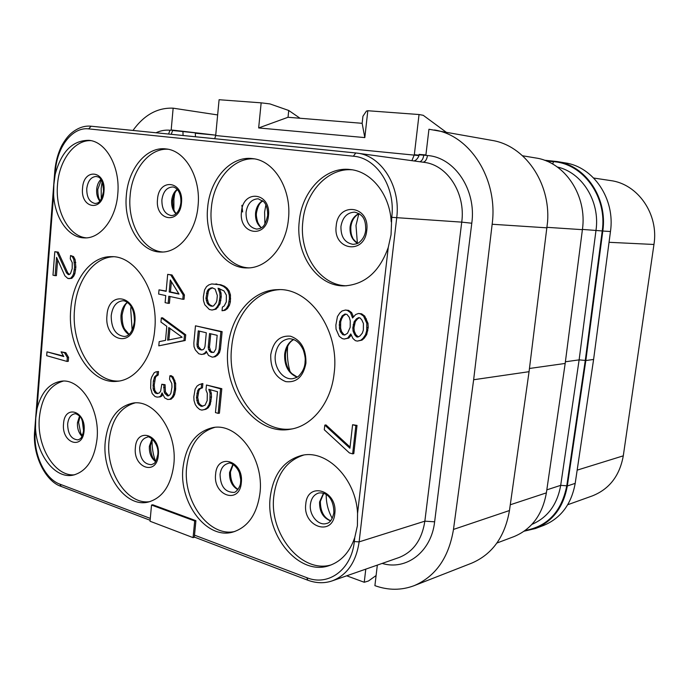 <?xml version="1.0" encoding="UTF-8"?>
<svg xmlns="http://www.w3.org/2000/svg" width="689" height="689" viewBox="0 0 689 689"><rect width="100%" height="100%" fill="white"/><g stroke="black" fill="none" stroke-linecap="round" stroke-linejoin="round"><path stroke-width="1.03" d="M585.831 360.545L593.599 359.451L575.194 483.368C571.388 504.288 560.82 518.317 543.5 525.474L535.396 528.532C552.836 521.323 563.481 507.13 567.314 485.969L585.831 360.545L602.797 231.022C607.732 198.062 585.667 165.506 557.056 161.536L544.301 160.201M593.599 359.451L610.463 231.53L602.797 231.022M557.056 161.536L565.109 162.88C593.505 166.824 615.363 198.983 610.463 231.53M593.711 178.038L610.497 180.561C637.825 183.911 658.96 214.167 653.956 244.474L623.287 455.834C619.669 475.798 609.334 489.156 592.282 495.925L567.736 504.727M86.22 237.86C68.607 236.232 55.12 210.696 57.497 184.816C59.073 160.546 74.257 139.824 90.905 140.634M53.604 194.832C54.81 218.137 68.444 237.739 84.325 237.894C100.275 238.894 115.95 218.99 117.776 194.083C120.429 167.453 106.287 141.658 89.01 140.332C72.56 140.255 61.287 151.614 55.18 174.42L53.863 184.54L53.604 194.832L37.008 408.801C41.262 392.334 49.393 383.127 61.399 381.189C80.561 378.244 100.198 409.068 97.054 438.824C94.445 459.615 86.383 471.741 72.87 475.203C55.12 478.924 36.741 455.05 35.509 428.162L35.75 418.249L37.008 408.801M193.075 537.627L194.307 537.308L195.917 520.677L152.76 504.779L151.52 505.054L150.038 521.237L193.075 537.627L194.694 520.97L151.52 505.054M391.223 221.815C389.853 194.479 371.466 171.552 350.391 169.554C325.604 166.144 301.92 191.06 299.276 221.126C295.133 254.215 317.345 286.96 344.733 285.857C365.136 284.385 379.648 271.552 388.269 247.368L391.042 234.785L391.74 217.328C395.762 187.236 376.788 157.824 353.362 156.205L88.64 128.877C72.414 126.793 56.972 146.955 55.465 170.838L55.18 174.42M357.557 513.477C356.101 478.752 326.646 449.219 301.834 455.395C283.963 460.252 273.447 474.041 270.286 496.743C264.938 535.146 299.267 576.745 329.609 565.471C341.477 561.259 349.874 551.906 354.792 537.403L357.402 525.767L357.557 513.477L388.269 247.368M126.345 195.357C123.417 224.063 140.074 252.217 160.881 252.045C178.572 252.915 195.909 232.133 198.044 206.045C201.136 177.883 185.367 150.469 166.032 148.936C146.671 146.232 128.232 168.607 126.345 195.357M207.665 207.475C204.202 238.179 223.279 268.434 247.015 267.918C266.695 268.546 285.901 246.834 288.407 219.507C292.015 189.63 274.317 160.382 252.536 158.608C230.712 155.585 209.895 179.166 207.665 207.475M105.262 441.571C101.688 473.662 125.157 507.965 148.152 502.092C162.466 498.026 171.027 485.495 173.826 464.489C177.564 432.485 154.758 399.172 133.098 403.074C117.285 406.476 108.009 419.308 105.262 441.571M183.007 467.564C178.675 502.47 206.691 540.047 233.011 532.029C247.997 527.206 256.98 514.287 259.951 493.281C264.438 458.581 237.481 422.305 212.823 427.619C195.909 431.65 185.97 444.965 183.007 467.564M70.76 309.301C67.005 346.619 90.698 384.763 117.302 381.284C135.862 379.889 152.467 357.755 154.749 329.643C158.763 292.73 136.103 255.783 111.515 256.661C90.69 256.007 72.776 280.087 70.76 309.301M228.016 347.394C222.573 391.059 255.464 436.206 290.612 429.204C312.393 425.914 331.159 402.54 334.165 373.102C339.841 330.531 309.533 287.511 277.719 289.647C252.2 289.776 230.755 315.777 228.016 347.394M222.039 310.748L224.993 310.334L227.43 308.612L229.454 305.287L230.376 301.73L230.471 294.978L229.161 290.947L227.155 288.278L224.528 286.254L220.738 284.738L211.764 283.946L208.905 284.858L206.536 286.607L204.564 289.914L203.333 297.054L203.531 300.8L204.797 304.771L209.318 309.456L212.031 310.05L214.899 309.189L216.751 307.363L218.757 304.056L220.015 296.847L219.825 293.058L218.051 288.209L223.977 290.913L226.388 295.168L226.293 301.911L224.201 305.968L222.392 307.087L222.039 310.748L223.77 310.377L226.199 308.655L228.231 305.33L229.437 298.811L229.239 295.004L227.93 290.965L225.923 288.303L223.296 286.271L219.507 284.755L211.764 283.946M212.031 310.05L216.131 309.146L219.989 304.013L221.247 296.813L221.048 293.032L219.412 288.545M212.264 357.152L215.192 356.73L217.586 355.102L219.507 352.613L220.411 349.116L222.125 331.65L195.469 325.811L193.842 343.01L194.031 346.713L195.357 349.969L198.802 353.767L201.481 354.439L203.152 354.12L205.511 352.501L206.192 351.192L208.534 355.472L212.264 357.152L213.96 356.833L216.355 355.205L218.284 352.716L219.188 349.211L220.893 331.728L195.469 325.811M201.481 354.439L204.392 354.017L206.528 352.553M202.824 406.217L200.284 404.753L198.82 402.884L197.709 397.458L198.914 390.508L200.189 388.674L202.454 387.829L202.867 383.558L199.362 384.54L197.028 386.09L195.099 389.207L193.824 396.864L194.014 400.559L195.263 404.555L197.183 407.294L199.707 409.49L201.834 410.11L204.65 409.455L207.01 407.94L208.974 404.822L209.861 401.394L210.085 393.359L208.81 389.319L217.5 391.705L215.459 412.582L218.18 413.366L220.592 388.846L206.459 385.005L205.977 390.017L207.311 393.324L207.165 400.636L205.064 405.175L201.644 406.398L199.052 404.917L197.588 403.039L196.477 397.613L197.683 390.654L198.949 388.811L201.222 387.976L201.636 383.687M201.834 410.11L205.882 409.292L208.233 407.767L210.197 404.658L211.506 396.942L211.316 393.212L210.205 389.707M218.18 413.366L219.412 413.193L221.815 388.699L206.459 385.005M182.792 299.276L184.032 299.241L184.428 294.952L172.009 274.963L167.677 274.351L166.135 291.352L159.021 289.836L158.642 294.057L165.748 295.59L165.102 302.643L168.168 303.324L168.814 296.253L182.792 299.276L183.188 294.987L170.76 274.971L167.677 274.351M166.161 291.068L159.021 289.836M168.168 303.324L169.416 303.289L170.037 296.52M158.797 345.835L185.195 340.504L185.729 334.82L162.587 317.81L161.338 317.87L160.95 322.073L166.798 326.328L165.506 340.366L159.176 341.649L158.797 345.835L183.954 340.581L184.488 334.897L161.338 317.87M158.091 393.367L156.575 392.928L154.767 390.293L154.207 385.185L155.395 377.744L156.015 376.495L158.212 374.971L158.522 371.517L155.714 371.914L154.086 372.887L151.649 377.176L150.9 379.794L150.658 388.2L152.209 393.591L155.016 396.519L157.023 397.105L160.339 396.847L161.975 395.899L162.63 394.332M161.975 395.899L160.726 396.046L162.053 392.876L164.705 397.906L167.694 399.482L171.036 399.232L173.344 397.028L174.627 394.53L175.6 389.793L175.669 383.351L173.111 376.909L171.13 375.651L169.882 375.772L169.563 379.269L171.794 383.472L171.983 387.115L170.889 393.255L169.675 395.055L168.013 396.011L165.093 393.746L164.206 392.067L163.827 384.824L161.803 384.264L160.666 391.051L159.469 392.842L157.333 393.652L155.326 393.074L153.147 388.906L153.328 381.181L154.767 376.625L156.963 375.1L157.281 371.629M168.598 395.667L165.446 391.92L165.076 384.695L161.803 384.264M69.348 274.437L67.737 272.792L58.255 252.148L54.81 251.692L52.975 275.187L55.129 275.66L56.567 257.367L64.887 275.798L67.815 278.442L70.519 278.365L72.509 276.108L73.611 273.654L74.593 267.125L73.835 259.555L72.267 256.549L70.545 255.524L70.278 258.831L72.233 262.595L72.207 268.65L70.45 273.645L69.012 274.678L68.125 274.489L66.471 272.792L56.98 252.131L54.81 251.692M55.129 275.66L56.403 275.66L57.652 259.77M68.693 278.632L71.794 278.356L73.775 276.108L74.886 273.654L75.859 267.134L75.11 259.572L73.542 256.566L70.545 255.524M66.997 361.432L68.263 361.337L68.573 357.445L65.817 352.699L61.063 351.821L63.801 356.558L46.981 351.846L46.68 355.688L66.997 361.432L67.307 357.539L64.551 352.794L61.063 351.821M63.491 356.024L46.981 351.846M353.362 316.613L351.648 312.625L348.574 310.377L345.447 310.041L342.037 310.98L339.832 312.97L337.464 316.527L335.862 325.087L336.06 329.17L339.221 336.318L342.269 338.6L344.207 339.031L347.635 338.153L350.779 333.95L352.949 338.497L355.386 340.659L357.367 341.098L360.847 340.22L363.103 338.247L365.558 334.665L366.677 330.78L366.841 323.399L363.577 316.148L360.442 313.874L358.461 313.469L355.645 314.546L352.57 318.008L350.486 312.685L347.402 310.429L345.447 310.041M344.207 339.031L348.798 338.066L351.14 335.267M357.367 341.098L362.001 340.125L364.266 338.153L366.712 334.578L368.202 327.49L367.995 323.33L364.739 316.087L361.604 313.814L358.461 313.469M352.639 453.862L353.801 453.612L357.023 425.414L352.596 424.725L349.917 448.229L324.803 425.13L324.286 429.755L349.392 452.914L352.639 453.862L355.86 425.621L352.596 424.725M350.055 447.049L325.975 424.924L324.803 425.13M195.917 520.677L194.694 520.97M303.616 455.084C286.745 460.579 276.832 474.178 273.869 495.891C268.701 533.277 301.3 574.101 331.331 564.842M352.139 169.804C327.955 167.677 305.468 192.145 302.859 221.324C298.854 253.509 319.842 285.565 346.481 285.789M63.293 381.095C49.625 385.005 41.641 397.243 39.351 417.801C36.508 446.42 55.008 477.098 74.739 474.773M183.076 135.509L182.921 131.28L171.182 129.971L173.146 108.173C157.48 107.536 144.087 114.96 132.968 130.445M173.146 108.173L217.646 114.934M419.127 154.405L425.905 154.93L428.946 129.248L492.006 140.401C524.45 145.422 550.451 182.12 547.6 221.617L529.057 371.69L509.464 510.532C504.899 536.809 492.273 554.361 471.577 563.197L414.123 585.667C435.646 576.452 448.763 557.711 453.483 529.428L473.644 379.742L492.153 224.252C498.285 179.373 470.234 135.311 434.406 129.98M411.884 160.666L414.33 154.724L419.033 155.163M377.331 565.109L374.902 585.65C388.277 590.447 401.351 590.456 414.123 585.667M376.099 575.53L368.46 580.999L364.248 582.265L365.781 569.14M364.248 582.265L346.696 575.806M496.924 543.027L513.873 536.645C531.641 529.29 542.476 514.7 546.377 492.868L565.178 363.447L582.403 229.67C587.424 195.607 564.851 161.993 535.654 157.962L522.606 155.783M529.057 371.69L473.644 379.742M529.453 368.477L565.178 363.447M525.13 530.487C547.738 526.344 561.621 511.453 566.771 485.814L585.28 360.433L579.122 359.873L565.393 361.777M524.148 531.193L535.396 528.532M414.33 154.724L419.041 114.529L367.814 110.74L366.419 111.084L362.939 116.243L362.147 123.365L364.817 137.593L258.659 127.947L261.157 102.842L219.093 99.724L215.726 135.156L182.921 131.28M364.817 137.593L367.814 110.74M419.041 114.529L423.227 115.304L446.024 132.081M261.157 102.842L269.933 103.91L288.734 110.481L299.982 118.207M362.156 123.314L288.028 117.276L288.734 110.481M258.659 127.947L288.028 117.276M167.901 149.229C149.177 148.049 131.987 169.899 130.126 195.624C127.327 223.279 142.744 250.658 162.75 252.01M254.362 158.883C233.166 157.273 213.573 180.363 211.377 207.716C208.044 237.438 225.88 266.953 248.832 267.875M134.975 402.927C120.187 407.208 111.532 419.894 109.008 440.994C105.598 471.991 127.465 505.425 149.987 501.609M214.658 427.404C198.768 432.192 189.449 445.344 186.693 466.866C182.533 500.714 208.896 537.463 234.811 531.486M113.401 256.747C93.334 257.471 76.531 281 74.55 309.172C70.933 345.396 93.222 382.671 119.171 381.034M279.519 289.656C254.775 290.896 234.372 316.406 231.668 347.11C226.388 389.785 257.815 434.139 292.394 428.859M221.048 293.032L219.825 293.058M221.247 296.813L220.015 296.847M220.893 300.473L219.662 300.507M219.989 304.013L218.757 304.056M217.982 307.311L216.751 307.363M216.131 309.146L214.899 309.189M216.897 283.971L215.657 283.989M220.738 284.738L219.507 284.755M224.528 286.254L223.296 286.271M227.155 288.278L225.923 288.303M229.161 290.947L227.93 290.965M230.471 294.978L229.239 295.004M230.66 298.776L229.437 298.811M230.376 301.73L229.144 301.765M229.454 305.287L228.231 305.33M227.43 308.612L226.199 308.655M224.993 310.334L223.77 310.377M213.547 305.916L211.842 306.295L208.646 304.865L207.165 303.057L205.959 298.354L207.2 291.197L208.491 289.234L211.962 287.709L215.166 289.113L217.336 295.538L216.846 300.662L216.079 302.738L213.547 305.916M212.548 306.14L209.887 304.822L208.405 303.022L207.2 298.32L208.431 291.171L209.723 289.216L212.574 287.838M211.445 305.899L210.205 305.942M209.887 304.822L208.646 304.865M208.405 303.022L207.165 303.057M207.527 300.611L206.295 300.645M207.2 298.32L205.959 298.354M207.682 293.238L206.45 293.264M208.431 291.171L207.2 291.197M209.723 289.216L208.491 289.234M211.497 288.088L210.257 288.105M206.502 352.423L205.511 352.501M204.392 354.017L203.152 354.12M222.125 331.65L220.893 331.728M220.411 349.116L219.188 349.211M219.507 352.613L218.284 352.716M217.586 355.102L216.355 355.205M215.192 356.73L213.96 356.833M217.173 335.328L215.829 349.134L213.84 352.355L211.049 352.406L208.552 349.564L208.224 347.265L209.551 333.528L217.173 335.328M201.352 349.995L198.217 348.479L197.287 346.782L196.959 344.5L198.26 330.866L206.304 332.77L204.986 346.472L204.245 348.505L203.031 349.676L201.352 349.995M213.065 352.501L210.731 351.183L209.456 347.178L210.748 333.812M212.281 352.303L211.049 352.406M210.731 351.183L209.499 351.278M209.783 349.469L208.552 349.564M209.456 347.178L208.224 347.265M202.273 349.823L199.75 349.599M200.981 349.504L198.527 346.696L198.199 344.414L199.457 331.151M199.457 348.384L198.217 348.479M198.527 346.696L197.287 346.782M198.199 344.414L196.959 344.5M221.815 388.699L220.592 388.846M211.316 393.212L210.085 393.359M211.506 396.942L210.274 397.097M211.084 401.239L209.861 401.394M210.197 404.658L208.974 404.822M208.233 407.767L207.01 407.94M205.882 409.292L204.65 409.455M202.454 387.829L201.222 387.976M200.189 388.674L198.949 388.811M198.914 390.508L197.683 390.654M198.113 393.204L196.882 393.35M197.709 397.458L196.477 397.613M197.967 400.447L196.735 400.602M198.82 402.884L197.588 403.039M200.284 404.753L199.052 404.917M201.808 405.924L200.577 406.088M184.428 294.952L183.188 294.987M172.009 274.963L170.76 274.971M170.304 279.949L179.011 294.091L169.201 292.007L170.304 279.949M178.804 293.755L170.45 291.981L171.389 281.706M170.45 291.981L169.201 292.007M185.195 340.504L183.954 340.581M185.729 334.82L184.488 334.897M182.129 337.231L167.616 340.177L168.771 327.516L182.129 337.231M168.874 339.918L169.933 328.36M158.212 374.971L156.963 375.1M157.144 375.393L155.895 375.514M156.015 376.495L154.767 376.625M155.395 377.744L154.147 377.865M154.577 381.051L153.328 381.181M154.207 385.185L152.958 385.323M154.388 388.768L153.147 388.906M154.767 390.293L153.518 390.43M155.636 391.955L154.396 392.093M156.575 392.928L155.326 393.074M165.076 384.695L163.827 384.824M164.817 387.468L163.577 387.606M165.446 391.92L164.206 392.067M166.333 393.6L165.093 393.746M168.237 395.572L166.996 395.719M173.111 376.909L171.862 377.029L169.882 375.772M174.903 380.268L173.662 380.397L171.862 377.029M175.669 383.351L174.429 383.48L173.662 380.397M175.729 388.389L174.489 388.527L174.429 383.48M175.6 389.793L174.36 389.931L174.489 388.527M174.627 394.53L173.387 394.676L174.36 389.931M173.344 397.028L172.104 397.183L173.387 394.676M169.795 399.379L172.104 397.183M159.09 396.993L160.726 396.046M73.542 256.566L72.267 256.549M75.11 259.572L73.835 259.555M75.79 262.406L74.515 262.397M75.859 267.134L74.593 267.125M75.644 269.778L74.378 269.778M74.886 273.654L73.611 273.654M73.775 276.108L72.509 276.108M71.794 278.356L70.519 278.365M58.255 252.148L56.98 252.131M67.737 272.792L66.471 272.792M69.279 274.489L68.125 274.489M65.817 352.699L64.551 352.794M68.573 357.445L67.307 357.539M353.259 316.217L352.088 316.277M361.604 313.814L360.442 313.874M364.739 316.087L363.577 316.148M366.453 318.904L365.299 318.964M367.995 323.33L366.841 323.399M368.202 327.49L367.048 327.568M367.84 330.703L366.677 330.78M366.712 334.578L365.558 334.665M364.266 338.153L363.103 338.247M362.001 340.125L360.847 340.22M351.106 335.31L349.943 335.397M348.798 338.066L347.635 338.153M348.574 310.377L347.402 310.429M351.648 312.625L350.486 312.685M339.513 321.815L342.149 315.872L345.008 314.02L346.955 314.417L349.297 317.336L350.245 320.79L350.184 327.301L347.514 333.252L344.655 335.069L342.709 334.647L340.392 331.719L339.453 328.274L339.513 321.815L340.685 321.746L341.675 318.714L340.504 318.774M363.353 330.083L362.328 333.149L359.977 335.931L357.815 337.102L356.497 336.818L354.706 334.794L353.095 331.185L352.802 327.852L354.172 321.608L356.506 318.818L358.668 317.62L359.994 317.887L361.794 319.894L363.422 323.52L363.353 330.083M341.675 318.714L343.32 315.812L345.835 314.184M345.051 334.82L343.88 334.561L341.563 331.633L340.624 328.205L340.685 321.746M343.32 315.812L342.149 315.872M343.88 334.561L342.709 334.647M341.563 331.633L340.392 331.719M340.624 328.205L339.453 328.274M340.332 324.907L339.16 324.975M358.263 336.861L355.868 334.708L354.258 331.108L353.965 327.783L355.335 321.539L357.669 318.749L359.434 317.775M357.66 336.732L356.497 336.818M355.868 334.708L354.706 334.794M354.258 331.108L353.095 331.185M353.965 327.783L352.802 327.852M354.327 324.597L353.164 324.665M355.335 321.539L354.172 321.608M357.669 318.749L356.506 318.818M357.023 425.414L355.86 425.621M577.158 470.139L623.287 455.834M609.042 242.304L653.956 244.474M102.136 181.801L101.18 188.45L101.283 199.009M100.844 179.459C98.467 181.879 97.071 185.177 96.667 189.38C96.365 194.117 97.407 198.044 99.784 201.136M86.754 188.648C87.873 180.819 91.103 176.746 96.443 176.436C97.149 177.417 102.566 174.705 103.531 191.292C100.93 203.634 97.588 203.031 95.125 203.496C89.458 202.204 86.668 197.252 86.754 188.648M82.551 188.209C80.286 208.646 102.67 212.41 103.987 191.396C106.166 170.45 83.593 167.53 82.551 188.209M35.509 428.162L35.242 431.547C33.21 453.939 44.63 478.769 59.917 484.169L150.297 518.404M194.513 535.155L306.829 577.692C328.291 586.563 351.528 569.76 354.31 541.571L354.792 537.403M59.917 484.169L61.149 486.443M306.829 577.692L307.837 580.224M194.332 537.076L307.647 580.155C316.242 583.325 324.476 583.549 332.356 580.818C347.222 574.953 356.144 561.974 359.124 541.873L396.709 217.862C400.903 186.495 381.551 155.671 357.186 153.122L91.112 126.216C84.454 125.51 77.909 127.792 71.458 133.072C68.047 135.905 64.74 140.246 61.528 146.102C57.936 153.518 55.706 161.726 54.827 170.726L54.827 170.717M354.31 541.571L359.124 541.873L424.855 521.168C421.944 539.78 413.314 551.906 398.965 557.547L332.356 580.818M391.74 217.328L461.733 222.134L424.855 521.168L434.63 521.814C431.366 551.846 406.269 570.785 382.162 563.421M305.778 504.098C307.432 480.879 338.006 490.43 334.794 513.718C332.701 537.282 302.454 526.68 305.778 504.098M310.412 504.288C308.905 514.907 318.301 526.207 326.534 523.476C329.91 522.994 332.348 519.472 333.838 512.926C334.113 502.694 329.42 491.843 318.809 492.979C314.089 494.435 311.29 498.199 310.412 504.288M330.531 520.901C322.995 517.844 319.343 511.522 319.575 501.936L323.511 493.238M326.19 494.573C326.147 503.03 328.171 510.971 332.244 518.395M336.206 225.889C337.972 201.326 370.165 205.486 366.755 230.427C364.507 255.455 332.658 250.098 336.206 225.889M340.952 226.38C340.745 236.878 344.793 242.873 353.104 244.362C356.273 244.009 358.28 243.372 359.124 242.442C362.896 239.402 365.092 235.311 365.704 230.195C365.868 219.248 363.051 214.494 354.689 212.134C347.187 212.488 342.614 217.233 340.952 226.38M357.531 243.389C352.088 239.979 349.607 234.467 350.09 226.845C351.028 220.351 354 215.915 359.003 213.556M358.823 213.797L355.989 225.424L357.376 243.131M353.362 156.205L355.8 152.958L91.112 126.216L88.64 128.877M55.465 170.838L54.827 170.726L34.657 431.056M35.242 431.547L34.648 431.15C32.305 455.257 45.655 481.396 60.933 486.356L150.124 520.273M63.534 423.813C64.516 404.09 86.177 410.859 84.11 430.634C82.861 450.615 61.39 443.087 63.534 423.813M67.643 424.036C67.858 434.001 71.277 439.281 77.9 439.892L79.545 439.246C79.674 438.592 81.879 439.616 83.679 430.263C82.93 421.634 81.491 416.862 79.364 415.958C77.177 414.21 75.626 413.495 74.705 413.813C70.717 414.683 68.366 418.094 67.643 424.036M82 436.37C78.701 432.959 77.185 428.412 77.461 422.736L79.519 416.122M82.301 420.729L83.584 431.159M355.8 152.958L423.968 162.328C447.385 164.826 465.816 193.273 461.733 222.134L471.784 223.227L434.63 521.814M423.003 162.199C425.32 161.82 426.81 159.598 427.49 155.533C454.585 157.29 476.581 189.888 471.784 223.227M214.727 138.704L215.691 135.535L418.955 155.585M195.452 136.758L195.314 133.218L215.726 135.156M171.242 134.312L172.638 130.497L195.349 132.848M168.581 134.036L169.976 130.238L172.672 130.118M156.007 132.77C160.554 130.634 165.214 129.79 169.976 130.238M423.838 154.724L423.787 155.171L427.49 155.533M546.377 492.868L510.273 504.779M453.483 529.428L509.464 510.532M582.403 229.67L547.1 227.336M492.153 224.252L547.032 227.844M531.942 524.355C547.677 517.56 557.263 504.555 560.7 485.34L546.816 489.862M566.771 485.814L560.7 485.34L579.122 359.873L596.002 230.315C600.248 201.395 582.127 172.457 557.28 166.988M585.28 360.433L602.229 230.953L582.438 229.411M602.229 230.953C607.397 196.83 583.23 163.586 553.431 161.674L552.767 164.094M553.431 161.674L546.429 161.011M575.194 483.368L567.314 485.969M419.808 161.751C421.883 161.019 423.21 158.823 423.787 155.171L419.084 154.818L418.783 156.214C417.362 159.021 415.725 160.597 413.874 160.933M419.076 154.844L419.136 154.379M157.514 199.345C158.754 177.521 183.997 180.776 181.483 202.91C179.907 225.105 154.904 220.902 157.514 199.345M161.889 199.801C161.769 208.948 164.895 214.201 171.268 215.562C173.301 215.519 174.894 214.873 176.065 213.642C178.537 211.523 180.139 207.897 180.88 202.773C181.465 189.94 174.558 186.908 172.715 186.977C166.772 187.296 163.164 191.568 161.889 199.801M175.919 213.771C172.724 210.507 171.303 206.071 171.664 200.465C172.207 195.547 174.041 191.852 177.159 189.389M173.929 209.654L173.912 199.121L174.765 193.221M241.494 211.824C242.967 188.708 271.371 192.377 268.452 215.829C266.574 239.35 238.463 234.63 241.494 211.824M246.051 212.29C245.887 222.056 249.427 227.663 256.661 229.093C259.219 228.817 260.795 228.335 261.398 227.654C263.913 226.75 265.997 222.745 267.659 215.648C267.909 205.735 264.318 202.325 263.732 201.722L258.211 198.794C251.554 199.121 247.497 203.625 246.051 212.29M261.234 227.758C257.049 224.381 255.154 219.421 255.576 212.875C256.299 207.182 258.651 203.117 262.63 200.68M265.885 204.917L264.602 212.04L264.895 223.951M135.38 447.626C136.551 426.861 160.692 434.406 158.306 455.222C156.825 476.271 132.908 467.891 135.38 447.626M139.652 447.841C139.919 458.633 143.837 464.248 151.408 464.705C154.336 463.137 155.344 464.636 157.755 454.757C159.581 443.303 148.462 434.759 147.222 437.248C142.95 438.264 140.435 441.795 139.652 447.841M155.533 461.621C151.124 458.159 149.065 453.035 149.358 446.257L152.045 438.807M152.105 439.72C151.856 446.937 152.924 453.948 155.318 460.743M215.614 474.213C217.001 452.294 244.07 460.752 241.314 482.731C239.557 504.968 212.755 495.572 215.614 474.213M220.058 474.42C220.411 486.219 224.958 492.204 233.709 492.394C236.008 492.876 240.754 486.46 240.59 482.128C241.985 469.424 231.082 461.053 228.093 463.456C223.572 464.662 220.893 468.313 220.058 474.42M237.808 489.629C232.021 486.253 229.265 480.543 229.558 472.49L232.891 464.343M239.384 472.654L240.685 479.337M106.976 315.433C108.319 289.432 137.722 295.788 134.872 322.142C133.063 348.634 103.987 340.943 106.976 315.433M111.205 315.769C111.273 328.369 115.631 335.267 124.287 336.482C129.308 336.258 132.667 331.392 134.364 321.866C134.544 310.489 131.082 306.088 129.231 304.064C126.638 301.61 124.433 300.516 122.633 300.783C116.243 301.661 112.436 306.657 111.205 315.769M128.791 334.535C123.236 330.556 120.635 324.166 120.997 315.381C121.617 309.499 123.719 305.149 127.31 302.342M131.039 306.467L130.729 309.301L132.124 330.109M270.734 354.783C273.197 341.494 279.794 335.293 290.525 336.198C301.093 340.073 306.217 349.082 305.916 363.241C303.238 376.78 296.511 382.903 285.737 381.611C275.393 377.494 270.398 368.555 270.734 354.783M275.316 355.119C273.722 367.521 282.938 380.182 292.696 378.692C296.141 377.813 298.277 376.797 299.112 375.634C302.712 371.724 304.684 367.444 305.038 362.776C305.029 359.951 306.071 359.184 303.384 350.167C299.904 342.605 295.107 338.799 289.001 338.738C281.379 339.978 276.814 345.439 275.316 355.119M297.071 377.167C288.398 373.455 284.264 365.825 284.66 354.292C285.573 347.256 288.545 342.295 293.574 339.419M287.675 346.274C286.874 354.835 287.657 363.249 290.009 371.526M100.189 200.645C98.639 198.949 97.838 195.202 97.786 189.415M101.205 180.01L97.786 189.397M330.686 520.729C323.873 517.852 320.428 511.436 320.359 501.471M323.727 493.315L320.376 501.334M357.677 243.312C354.258 240.452 352.535 238.489 352.535 237.438C351.235 235.138 350.675 231.607 350.839 226.845M359.15 213.642C354.473 216.113 351.709 220.506 350.847 226.819M82.335 435.689L80.725 433.252L78.589 422.314M80.002 416.69L78.598 422.219M176.229 213.495C173.826 211.377 172.646 207.044 172.681 200.49M177.443 189.716C175.445 190.948 173.861 194.531 172.681 200.473M242.64 211.971L241.865 205.322M261.467 227.611C260.494 227.172 259.228 225.355 257.677 222.142C256.549 217.913 256.127 215.054 256.411 213.573L256.463 212.884M262.845 200.852C261.493 202.187 258.59 202.497 256.472 212.858M155.809 461.182C152.553 459.012 150.745 453.887 150.391 445.809M152.441 439.134L150.4 445.705M238.024 489.354C232.985 486.236 230.471 480.466 230.471 472.025M233.192 464.515L230.479 471.905M129.058 334.303L124.778 329.204C123.055 326.715 122.151 322.039 122.074 315.166M127.586 302.549C125.45 303.461 123.615 307.647 122.082 315.106M297.217 377.081L291.697 373.498L289.509 370.828C286.538 366.359 285.194 360.76 285.504 354.051M293.729 339.479L291.74 340.883C288.57 343.449 286.495 347.816 285.504 353.974"/></g></svg>
